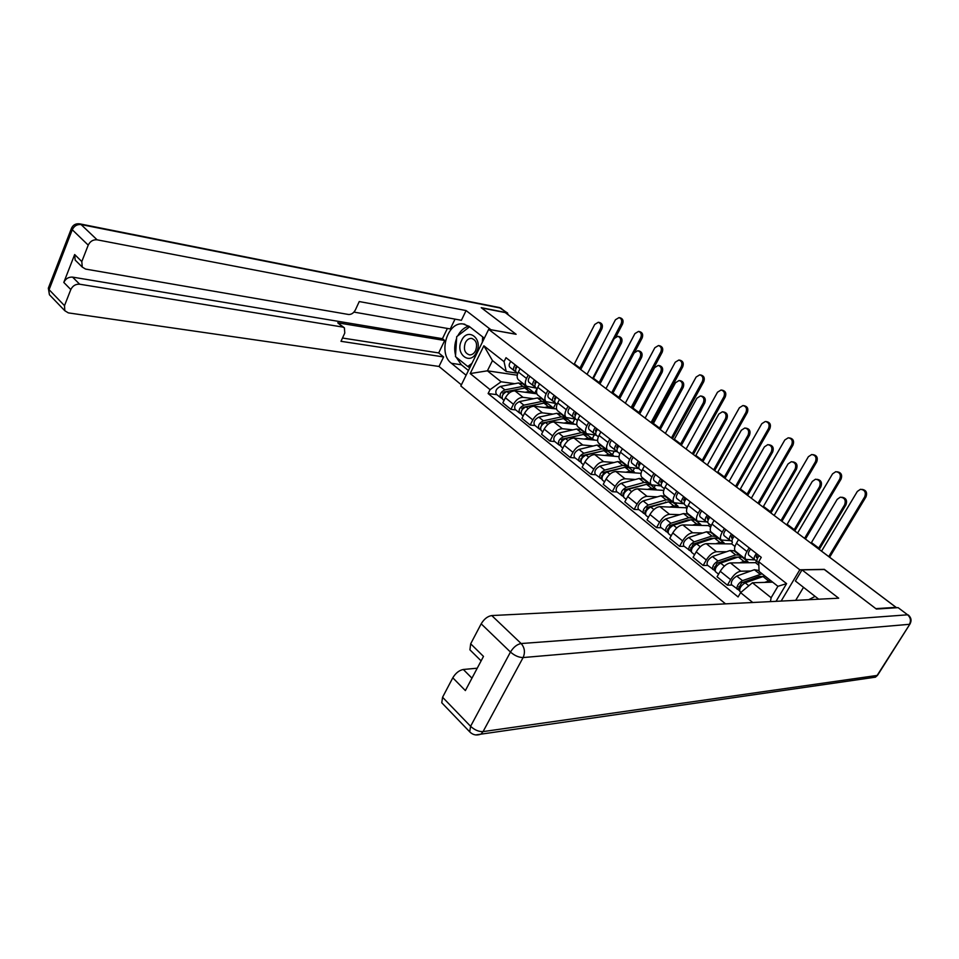 <?xml version="1.0" encoding="UTF-8"?>
<svg xmlns="http://www.w3.org/2000/svg" width="959" height="959" viewBox="0 0 959 959"><rect width="100%" height="100%" fill="white"/><g stroke="black" fill="none" stroke-linecap="round" stroke-linejoin="round"><path stroke-width="1.44" d="M824.26 569.49L875.843 608.653L896.006 607.347L505.201 312.574L481.562 307.935L516.122 334.295L488.682 329.357L460.823 385.974L725.531 603.858M824.332 569.358L799.806 569.79L488.682 329.357M508.366 314.96L561.159 354.782M536.872 393.813L514.971 390.888C511.267 390.888 508.078 393.19 505.393 397.781L502.84 402.828L510.871 409.349L513.449 404.278C516.158 399.675 519.358 397.362 523.051 397.338L533.672 398.716M536.393 388.119L526.563 386.249C524.909 384.559 524.885 381.97 526.515 378.469L518.351 372.056C516.733 375.544 516.769 378.134 518.435 379.824L518.627 379.98M518.351 372.056L520.054 368.676M515.774 409.925L510.871 409.349M555.8 403.439L553.559 407.767M526.515 378.469L528.229 375.077M543.178 399.939L544.041 400.047M556.556 408.99L534.187 406.244C530.507 406.28 527.294 408.618 524.561 413.257L521.96 418.352L530.183 425.029L532.808 419.91C535.566 415.259 538.778 412.909 542.458 412.849L553.043 414.096M539.521 383.912L537.783 387.316C536.141 390.828 536.141 393.43 537.783 395.108L537.975 395.264M535.062 425.544L530.183 425.029M574.801 419.023L572.763 422.943M555.884 403.451L546.103 401.689C544.472 400.011 544.484 397.41 546.15 393.885L547.901 390.457M562.513 415.211L563.365 415.319M576.791 424.513L553.882 421.96C550.202 422.044 546.978 424.429 544.185 429.105L541.535 434.247L549.963 441.092L552.636 435.925C555.441 431.238 558.677 428.829 562.358 428.721L572.895 429.848M559.481 399.507L557.694 402.96C556.016 406.496 555.98 409.097 557.599 410.764L557.79 410.908M554.817 441.548L549.963 441.092M594.244 435.014L592.41 438.467M575.856 419.143L566.122 417.501C564.515 415.834 564.563 413.233 566.266 409.685L568.064 406.232M582.305 430.855L583.144 430.939M597.601 440.409L574.057 438.071C570.389 438.203 567.141 440.625 564.3 445.348L561.59 450.526L570.221 457.539L572.955 452.336C575.82 447.601 579.08 445.156 582.736 445L593.225 445.983M579.919 415.499L578.097 418.975C576.383 422.535 576.311 425.149 577.905 426.803L578.085 426.947M575.052 457.946L570.221 457.539M614.108 451.425L612.537 454.362M597.565 429.296C595.635 431.862 595.203 433.84 596.294 435.218L598.356 436.836L596.294 435.218L586.644 433.708C585.062 432.065 585.146 429.452 586.884 425.868L588.718 422.392M602.576 446.87L603.415 446.954M619.011 456.688L594.724 454.566C591.068 454.758 587.807 457.227 584.918 461.998L582.137 467.225L590.996 474.405L593.789 469.167C596.702 464.384 599.974 461.878 603.631 461.675L614.06 462.526M600.873 431.898L599.015 435.398C597.253 438.994 597.157 441.608 598.716 443.238L598.895 443.382M595.791 474.741L590.996 474.405M634.438 468.268L633.144 470.653M617.344 451.713L607.67 450.31C606.124 448.692 606.244 446.079 608.03 442.471L609.9 438.958M623.338 463.281L624.177 463.353M641.044 473.338L615.918 471.492C612.286 471.732 608.989 474.249 606.052 479.056L603.211 484.331L612.286 491.703L615.151 486.405C618.111 481.586 621.42 479.032 625.04 478.781L635.409 479.476M622.367 448.704L620.473 452.228C618.663 455.861 618.519 458.474 620.053 460.092L620.233 460.236M617.057 491.967L612.286 491.703M655.225 485.578L654.254 487.34M639.006 468.627L629.236 467.345C627.725 465.738 627.881 463.125 629.703 459.493L631.621 455.945M644.628 480.099L645.455 480.159M663.724 490.385L637.651 488.838C634.031 489.138 630.722 491.703 627.725 496.558L624.824 501.881L634.127 509.445L637.052 504.098C640.085 499.231 643.393 496.63 647.013 496.318L657.311 496.858M644.412 465.942L642.47 469.502C640.612 473.159 640.432 475.784 641.931 477.366L642.11 477.51M638.874 509.625L634.127 509.445M676.479 503.379L675.891 504.434M659.181 484.655L654.05 480.627L661.29 485.973L651.353 484.822C649.878 483.24 650.07 480.615 651.94 476.947L653.906 473.374M666.445 497.337L667.272 497.385M686.668 506.268L685.817 507.767L659.936 506.64C656.34 506.987 653.007 509.613 649.95 514.515L646.989 519.886L656.543 527.642L659.54 522.259C662.621 517.333 665.954 514.683 669.538 514.312L679.775 514.683M667.02 483.636L665.043 487.22C663.137 490.912 662.921 493.537 664.371 495.108L664.551 495.24M661.242 527.75L656.543 527.642M683.803 503.727L674.045 502.744C672.607 501.185 672.846 498.56 674.764 494.868L676.766 491.26M688.814 515.019L689.629 515.055M709.324 524.093L708.473 525.604L682.808 524.909C679.236 525.316 675.891 527.989 672.774 532.94L669.742 538.347L679.547 546.318L682.604 540.888C685.745 535.913 689.101 533.204 692.674 532.772L702.815 532.976M690.24 501.785L688.202 505.417C686.26 509.133 685.997 511.758 687.411 513.293L687.591 513.437M684.211 546.342L679.547 546.318M706.903 521.96L697.349 521.145C695.934 519.61 696.222 516.985 698.188 513.257L700.25 509.613M711.77 533.156L712.573 533.168M734.21 536.189C732.101 538.934 731.501 540.96 732.412 542.243L731.693 543.897L706.292 543.657C702.743 544.125 699.375 546.858 696.198 551.857L693.093 557.311L703.151 565.486L706.292 560.008C709.492 554.985 712.873 552.228 716.409 551.737L726.478 551.749M714.071 520.425L711.986 524.093C709.996 527.834 709.684 530.459 711.063 531.981L711.23 532.113M707.778 565.438L703.151 565.486M730.614 540.672L721.264 540.037C719.897 538.526 720.221 535.901 722.247 532.137L724.345 528.469M735.313 551.773L736.116 551.773M756.603 560.847L755.536 562.669L730.398 562.909C726.874 563.436 723.494 566.23 720.245 571.276L717.068 576.779L727.401 585.182L730.614 579.656C733.887 574.585 737.279 571.768 740.792 571.204L750.765 571.025M738.55 539.581L736.428 543.274C734.366 547.038 734.019 549.675 735.349 551.161L735.517 551.293M731.981 585.038L727.401 585.182M754.949 559.9L745.826 559.433C744.508 557.958 744.879 555.333 746.953 551.545L749.111 547.841M755.536 562.669L758.845 565.271M731.693 543.897L734.978 546.474M708.473 525.604L710.595 527.27M685.817 507.767L686.848 508.582M517.273 375.209L487.4 370.821L501.101 381.778L514.743 383.684M524.297 385.015L525.16 385.134M517.357 373.147L506.244 371.505L492.47 360.608L487.4 370.821L470.198 373.554L483.875 345.803L504.038 361.639L506.244 371.505M772.666 582.149L752.419 582.76L771.132 597.721L777.917 586.309L759.072 571.408L758.713 561.71L761.266 557.347L506.016 357.695L504.038 361.639M758.713 561.71L786.596 583.623L776.047 601.329M752.755 602.504L740.6 592.65L752.419 582.76M501.101 381.778L490.061 389.654L488.119 393.55L738.082 596.942L740.6 592.65M490.061 389.654L470.198 373.554M781.141 601.077L799.806 569.79M496.942 394.676L488.119 393.55M537.016 388.611L534.798 392.95M483.875 345.803L492.47 360.608M771.132 597.721L770.425 601.617M777.917 586.309L786.596 583.623M598.608 322.344L599.735 322.572C602.3 323.519 603.019 325.616 601.88 328.865L600.43 328.577C601.569 325.329 600.849 323.231 598.284 322.272L594.724 324.466L574.045 364.504M516.302 372.32L517.74 373.459L516.302 372.32C515.127 370.905 515.451 368.963 517.285 366.518M515.774 368.712L516.398 365.823M515.462 367.884L516.134 368.316M515.846 371.744L514.228 370.689C513.053 369.263 513.377 367.333 515.211 364.888M514.144 370.618L509.852 367.249C508.678 365.823 509.001 363.893 510.823 361.459M600.43 328.577L579.632 368.712M580.734 369.551L601.88 328.865M619.322 317.669L620.437 317.897C622.966 318.856 623.674 320.929 622.535 324.106L621.132 323.818C622.271 320.63 621.564 318.556 619.023 317.597L615.438 319.767L587.064 374.322M535.769 393.669L534.055 392.842M522.907 388.407L504.23 392.003L502.324 395.827M527.906 388.143L522.847 386.393L504.854 389.869C500.778 391.895 499.351 394.485 500.586 397.637L502.12 398.5M526.899 387.076L522.811 383.852L518.519 382.965L500.526 386.405C496.45 388.407 495.036 390.984 496.282 394.149L496.414 394.245M504.062 393.202L502.672 393.022M533.3 392.135L529.188 388.886L524.897 388.011L506.903 391.524C502.828 393.55 501.401 396.139 502.636 399.292L502.756 399.388M534.475 393.49L533.54 392.327L529.26 391.464L525.244 392.267M501.977 397.314L501.605 398.081M615.966 336.693L622.535 324.106M621.132 323.818L592.602 378.493M618.171 336.405L619.226 336.609C621.911 337.556 622.667 339.69 621.492 343.01L620.053 342.735C621.228 339.414 620.473 337.268 617.788 336.321L614.216 338.527L593.13 378.889M537.172 388.719L535.578 387.484C534.427 386.069 534.774 384.115 536.632 381.646M535.014 383.804L535.673 380.903M534.726 382.965L535.47 383.432M535.134 386.885L533.456 385.818C532.305 384.391 532.653 382.449 534.499 379.98M533.372 385.734L528.972 382.293C527.822 380.879 528.157 378.925 530.003 376.467M620.053 342.735L598.836 383.204M599.926 384.02L621.492 343.01M638.203 350.79L639.173 350.97C641.967 351.917 642.77 354.087 641.571 357.479L640.144 357.228C641.343 353.823 640.54 351.653 637.747 350.706L634.175 352.924L612.645 393.622M557.059 404.362L555.333 403.008C554.194 401.605 554.566 399.651 556.448 397.146M554.734 399.268L555.429 396.343M554.446 398.405L555.273 398.92M554.877 402.396L553.151 401.294C552.012 399.891 552.384 397.937 554.266 395.432M553.067 401.222L548.56 397.685C547.421 396.283 547.793 394.329 549.663 391.835M640.144 357.228L618.483 398.021M619.562 398.836L641.571 357.479M466.11 375.245L451.425 363.293C437.807 353.475 447.373 321.313 463.221 323.974L469.347 326.504L484.331 338.203M508.582 315.079L506.724 312.682L481.226 307.671L516.002 334.2L490.792 329.728M490.828 329.668L466.086 310.572L461.387 320.294L359.241 301.558L355.393 309.925C353.655 313.102 351.366 314.624 348.525 314.48L85.591 269.083L82.258 267.082L75.15 260.057L74.67 254.543L63.797 282.425C65.691 278.637 68.616 276.875 72.584 277.127L442.447 338.683L447.385 328.446M353.955 312.095L450.274 328.949L455.022 319.119M442.447 338.683L444.7 340.493L438.683 352.936L443.621 356.952L439.006 366.458L68.353 312.886L64.816 310.74L64.505 305.657L70.81 289.558L63.797 282.425M461.375 384.847L439.006 366.458M466.086 310.572L97.111 239.822C93.131 239.486 90.17 241.26 88.228 245.132L81.803 261.543L82.258 267.082M72.584 277.127L79.645 284.212L342.759 327.067L344.425 327.882L344.772 333.061L340.984 341.308L443.621 356.952M79.645 284.212C75.665 283.972 72.716 285.758 70.81 289.558M342.759 327.067L337.748 322.811L444.7 340.493M76.276 261.172L75.15 260.057M337.748 322.811L344.125 327.618M342.495 338.036L438.683 352.936M468.436 370.51L461.351 364.768L451.425 363.293M468.795 326.096C464.216 327.415 460.536 330.675 457.755 335.866M456.604 338.383C454.494 344.053 454.146 349.687 455.561 355.298M456.136 357.12L461.351 364.768M467.98 366.53L469.706 367.92M818.71 599.195L795.383 580.986L802.012 569.886L838.681 598.2L491.763 615.558L521.145 643.537L907.61 614.803L898.104 607.646L876.382 609.061L824.5 569.49L802.012 569.886M803.51 587.34L795.694 600.346M477.234 668.207L463.317 669.478L471.96 678.157M442.746 703.786L441.775 702.767L442.567 697.265L452.792 677.809C455.657 673.086 459.169 670.305 463.317 669.478M470.857 650.753L469.922 649.83L470.677 643.813L481.178 623.829C484.115 618.987 487.64 616.229 491.763 615.558M452.792 677.809L465.367 690.576L483.492 656.412L470.677 643.813M898.104 607.646L907.61 614.803C910.618 617.56 911.23 620.725 909.444 624.309L523.111 657.55L483.06 731.609L877.137 675.436L909.839 624.213C911.829 620.785 911.314 617.716 908.317 614.983M461.579 340.517C454.638 353.667 470.114 366.182 476.491 352.337C483.528 338.947 467.752 326.671 461.579 340.517M465.391 342.603C463.269 349.172 464.671 353.272 469.586 354.902C472.068 354.938 474.07 353.535 475.592 350.694C477.714 344.185 476.347 340.073 471.492 338.383C468.951 338.299 466.925 339.714 465.391 342.603M482.665 336.909L482.341 342.255M471.936 363.389L467.764 366.494L455.477 356.592L456.712 336.657L469.658 326.755M470.234 366.865L467.764 366.494M808.701 599.699L815.102 596.378M638.874 331.49L639.917 331.706C642.566 332.653 643.297 334.763 642.134 338.012L640.744 337.736C641.907 334.475 641.163 332.377 638.526 331.418L634.918 333.6L605.98 388.587M554.913 408.786L552.947 407.695M542.338 403.451L523.242 407.287L521.372 411.183M546.93 403.2L546.139 402.277L541.871 401.449L523.878 405.154C519.79 407.227 518.339 409.829 519.538 412.981L521.121 413.88M545.899 402.097L541.715 398.788L537.448 397.949L519.442 401.593C515.355 403.655 513.916 406.256 515.127 409.409L515.247 409.505M523.266 408.414L521.756 408.234M552.468 407.275L548.236 403.931L543.981 403.116L525.976 406.844C521.888 408.918 520.437 411.531 521.624 414.672L521.756 414.779M553.619 408.63L552.696 407.467L548.44 406.652L544.412 407.491M521.025 412.442L520.533 413.413M634.654 352.169L642.134 338.012M640.744 337.736L611.638 392.854M658.881 345.636L659.852 345.827C662.597 346.774 663.388 348.908 662.189 352.241L660.811 351.977C661.998 348.644 661.219 346.511 658.461 345.552L654.841 347.745L625.328 403.176M573.194 424.094L574.465 424.226L572.211 422.883M562.118 418.879L542.698 422.943L540.876 426.911M566.397 418.615L565.594 417.656L561.351 416.877L543.369 420.797C539.258 422.919 537.783 425.556 538.934 428.697L540.588 429.644M565.366 417.465L561.063 414.072L556.819 413.281L538.826 417.153C534.726 419.263 533.252 421.888 534.415 425.029L534.547 425.137M542.95 423.986L541.308 423.806M572.079 422.775L567.74 419.347L563.508 418.58L545.515 422.523C541.403 424.657 539.929 427.294 541.08 430.423L541.212 430.531M573.218 424.118L572.307 422.955L568.076 422.2L564.048 423.099M540.576 427.87L539.929 429.117M632.185 408.354L662.189 352.241M660.811 351.977L631.118 407.551M658.701 365.523L659.588 365.679C662.513 366.602 663.352 368.807 662.13 372.308L660.703 372.056C661.938 368.568 661.087 366.362 658.174 365.439L654.589 367.657L632.616 408.678M575.556 418.915L577.45 420.402L575.556 418.915C574.453 417.525 574.849 415.559 576.755 413.029M574.932 415.103L575.664 412.166M574.657 414.216L575.58 414.791M575.112 418.292L573.326 417.165C572.211 415.762 572.607 413.808 574.513 411.279M573.254 417.093L568.627 413.473C567.512 412.07 567.896 410.104 569.802 407.587M660.703 372.056L638.598 413.197M639.665 414L662.13 372.308M679.691 380.615L680.482 380.747C683.527 381.646 684.426 383.888 683.18 387.472L681.765 387.256C683.024 383.66 682.125 381.418 679.068 380.507L675.508 382.737L653.067 424.106M595.635 431.346L596.402 428.397M595.383 430.423L596.39 431.059M595.851 434.583L594.005 433.42C592.926 432.041 593.345 430.064 595.275 427.51M593.933 433.348L589.198 429.632C588.095 428.253 588.514 426.276 590.432 423.722M681.765 387.256L659.193 428.733M660.236 429.512L683.18 387.472M701.197 396.067L701.868 396.175C705.069 397.05 706.016 399.328 704.733 403.02L703.343 402.816C704.625 399.112 703.666 396.834 700.466 395.959L696.929 398.189L674.009 439.905M619.79 453.679L617.548 451.929C616.493 450.562 616.937 448.584 618.903 445.995M616.853 447.985L617.656 445.024M616.625 447.038L617.728 447.733M617.105 451.281L615.21 450.095C614.144 448.716 614.587 446.738 616.553 444.149M615.139 450.023L610.272 446.211C609.205 444.832 609.636 442.854 611.59 440.277M703.343 402.816L680.279 444.64M681.31 445.408L704.733 403.02M679.356 360.116L680.243 360.284C683.108 361.219 683.935 363.389 682.724 366.794L681.346 366.554C682.556 363.137 681.729 360.968 678.864 360.021L675.244 362.214L645.119 418.112M593.118 439.69L594.16 439.785L591.871 438.419M582.293 434.691L562.633 438.982L560.871 442.998M586.333 434.403L585.517 433.396L581.298 432.665L563.329 436.824C559.205 439.006 557.706 441.655 558.809 444.784L560.524 445.791M585.29 433.216L580.878 429.728L576.659 428.997L558.677 433.084C554.554 435.254 553.067 437.903 554.182 441.044L554.314 441.14M563.137 439.929L561.351 439.749M592.171 438.647L587.723 435.134L583.504 434.415L565.534 438.599C561.411 440.78 559.9 443.442 561.003 446.57L561.135 446.666M593.285 439.977L592.398 438.826L588.191 438.119L584.163 439.078M560.679 443.526L559.804 445.204M652.096 423.375L682.724 366.794M681.346 366.554L651.041 422.571M700.31 374.945L701.101 375.077C704.098 375.988 704.973 378.206 703.738 381.706L702.372 381.478C703.618 377.966 702.731 375.76 699.734 374.837L696.114 377.043L665.366 433.384M613.484 455.645L611.998 454.314M602.935 450.898L583.072 455.417L580.159 461.687L574.561 457.539M606.747 450.574L605.932 449.519L601.737 448.848L583.779 453.247C579.644 455.489 578.109 458.162 579.176 461.279M605.704 449.339L601.173 445.767L596.977 445.084L579.02 449.423C574.885 451.641 573.362 454.314 574.441 457.443M583.839 456.244L581.897 456.088M612.753 454.914L608.186 451.305L603.99 450.634L586.045 455.057C581.909 457.311 580.375 459.984 581.43 463.101L581.55 463.209M613.844 456.232L612.981 455.093L608.797 454.434L604.769 455.441M580.962 462.334L580.159 461.687M672.475 438.743L703.738 381.706M702.372 381.478L671.432 437.951M721.779 390.121L722.439 390.229C725.591 391.116 726.526 393.37 725.244 396.966L723.901 396.75C725.172 393.154 724.237 390.9 721.084 390.001L717.5 392.207L686.093 449.016M634.295 471.984L632.616 470.617M624.057 467.512L604.002 472.272L601.017 478.577L595.311 474.345M627.666 467.141L626.838 466.05L622.679 465.427L604.745 470.078C600.598 472.379 599.039 475.077 600.058 478.193M626.611 465.87L621.971 462.202L617.8 461.567L599.866 466.158C595.719 468.448 594.16 471.145 595.191 474.249M605.105 472.967L602.995 472.811M602.348 476.443L601.533 475.796M633.839 471.576L629.152 467.872L624.992 467.261L607.059 471.936C602.923 474.249 601.353 476.947 602.36 480.063L602.48 480.159M634.906 472.883L634.067 471.756L629.919 471.157L625.879 472.224M601.904 479.296L601.017 478.577M693.321 454.47L725.244 396.966M723.901 396.75L692.302 453.703M723.242 411.902L723.769 411.974C727.114 412.814 728.145 415.139 726.826 418.939L725.448 418.759C726.754 414.947 725.735 412.622 722.379 411.783L718.866 414.012L695.467 456.088M639.353 469.071L641.763 470.965L639.353 469.071C638.322 467.716 638.79 465.726 640.78 463.101M638.622 465.055L639.461 462.07M638.406 464.084L639.605 464.827M638.91 468.4L636.956 467.189C635.913 465.834 636.38 463.844 638.37 461.219M636.872 467.117L631.885 463.197C630.842 461.842 631.31 459.852 633.288 457.239M725.448 418.759L701.892 460.931M702.887 461.687L726.826 418.939M743.764 405.669L744.292 405.741C747.588 406.604 748.583 408.894 747.289 412.598L745.946 412.406C747.253 408.69 746.258 406.4 742.949 405.537L739.389 407.755L707.322 465.031M655.524 488.706L653.738 487.304M645.683 484.535L625.472 489.546L622.415 495.899L616.589 491.583M649.111 484.127L648.272 482.988L644.148 482.425L626.251 487.34C622.091 489.701 620.497 492.435 621.456 495.527M648.056 482.809L643.273 479.032L639.15 478.469L621.24 483.324C617.081 485.662 615.498 488.383 616.469 491.488M626.946 490.097L624.645 489.965M623.853 493.825L622.966 493.106M655.453 488.658L650.646 484.858L646.522 484.307L628.625 489.246C624.465 491.619 622.87 494.353 623.829 497.445L623.937 497.541M656.495 489.953L655.68 488.838L651.569 488.299L647.541 489.426M623.386 496.678L622.415 495.899M714.683 470.581L747.289 412.598M745.946 412.406L713.676 469.826M745.826 428.134L746.186 428.182C749.71 428.973 750.813 431.334 749.47 435.266L748.104 435.098C749.435 431.154 748.344 428.793 744.819 428.002L741.355 430.231L717.44 472.667M664.323 488.694L661.722 486.657C660.715 485.314 661.219 483.324 663.232 480.663M660.943 482.569L661.83 479.572M661.063 482.653L661.71 483.048M660.751 481.562L662.058 482.353M659.253 484.715C658.246 483.384 658.749 481.382 660.763 478.733M654.05 480.627C653.043 479.284 653.535 477.294 655.536 474.645M748.104 435.098L724.021 477.63M725.004 478.373L749.47 435.266M766.301 421.588L766.661 421.648C770.125 422.463 771.192 424.777 769.861 428.613L768.543 428.445C769.873 424.609 768.806 422.284 765.342 421.469L761.818 423.674L729.056 481.43M677.21 505.849L675.388 504.41M677.821 505.884L672.679 502.264L668.591 501.785L650.729 506.999C646.57 509.433 644.939 512.19 645.839 515.271L645.958 515.367M667.836 502.001L647.493 507.263L644.352 513.664L638.406 509.253M666.205 502.48L665.582 501.989M671.096 501.557L670.245 500.346L666.157 499.855L648.296 505.045C644.136 507.467 642.506 510.224 643.405 513.305M670.029 500.178L665.126 496.306L661.027 495.791L643.153 500.922C638.994 503.331 637.375 506.076 638.298 509.157M649.399 507.635L646.905 507.527M645.934 511.65L644.951 510.859M678.636 507.455L677.833 506.352L673.769 505.873L669.742 507.071M645.407 514.515L644.352 513.664M736.548 487.076L769.861 428.613M768.543 428.445L735.577 486.345M768.986 444.772L769.154 444.796C772.87 445.527 774.045 447.925 772.678 451.989L771.324 451.845C772.69 447.769 771.515 445.372 767.799 444.64L764.419 446.87L739.964 489.653M684.666 504.698L687.459 506.903L684.666 504.698C683.695 503.379 684.223 501.377 686.272 498.692M683.851 500.526L684.786 497.517M683.959 500.622L684.738 501.077M683.683 499.483L685.11 500.346M684.246 503.99L682.137 502.708C681.154 501.389 681.693 499.387 683.731 496.702M682.065 502.648L676.802 498.512C675.819 497.194 676.335 495.192 678.373 492.506M771.324 451.845L746.713 494.748M747.672 495.467L772.678 451.989M789.389 437.915L789.569 437.939C793.213 438.695 794.364 441.068 793.009 445.036L791.702 444.88C793.057 440.9 791.906 438.539 788.262 437.784L784.81 439.989L751.329 498.224M699.447 523.422L697.577 521.936M690.54 519.922L687.903 519.934L670.089 525.436L666.865 531.885L660.799 527.39M688.85 520.449L688.13 519.874M693.633 519.43L692.782 518.16L688.73 517.728L670.916 523.206C666.745 525.7 665.078 528.481 665.93 531.55M692.566 517.992L687.531 514.012L683.479 513.568L665.654 518.975C661.47 521.456 659.816 524.225 660.679 527.294M672.523 525.604L669.826 525.532M668.579 529.943L667.5 529.08M700.358 524.141L695.275 520.126L691.235 519.706L673.422 525.22C669.25 527.714 667.584 530.495 668.423 533.564L668.531 533.66M701.341 525.412L700.573 524.309L696.534 523.914L692.518 525.172M668.015 532.82L666.865 531.885M758.965 503.978L793.009 445.036M791.702 444.88L758.006 503.259M792.721 461.83C796.629 462.502 797.876 464.947 796.485 469.155L795.143 469.035C796.545 464.791 795.275 462.358 791.355 461.699L788.058 463.916L763.052 507.071M708.221 523.218L711.23 525.58L708.221 523.218C707.274 521.924 707.85 519.91 709.924 517.189M707.37 518.975L708.341 515.954M707.478 519.059L708.365 519.586M707.227 517.884L708.773 518.807M707.814 522.499L705.632 521.181C704.673 519.874 705.237 517.86 707.322 515.151M705.56 521.121L700.154 516.877C699.195 515.57 699.746 513.556 701.82 510.847M795.143 469.035L769.981 512.286M770.916 513.005L796.485 469.155M813.052 454.65C816.888 455.357 818.111 457.755 816.732 461.854L815.438 461.735C816.828 457.599 815.594 455.201 811.734 454.518L808.377 456.712L774.153 515.439M722.247 541.439L720.329 539.917M713.82 538.311L711.027 538.287L693.273 544.089L689.965 550.586L683.767 545.995M712.081 538.874L711.254 538.215M716.745 537.771L715.905 536.429L711.902 536.069L694.136 541.859C689.953 544.412 688.262 547.217 689.041 550.262M715.702 536.261L710.511 532.173L706.495 531.801L688.73 537.508C684.546 540.049 682.856 542.854 683.659 545.899M696.414 544.029L693.561 543.993M691.823 548.728L690.648 547.781M723.685 542.578L718.459 538.443L714.455 538.095L696.714 543.909C692.518 546.486 690.816 549.291 691.607 552.336L691.715 552.432M724.644 543.825L723.889 542.746L719.909 542.41L715.894 543.741M691.211 551.593L689.965 550.586M781.921 521.3L816.732 461.854M815.438 461.735L780.986 520.593M816.972 479.308C821.024 479.979 822.331 482.461 820.904 486.752L819.585 486.657C821.012 482.245 819.645 479.764 815.486 479.224L812.309 481.418L786.74 524.933M731.513 537.903L732.532 534.87M731.621 537.987L732.628 538.586M731.405 536.788L733.084 537.771M732.017 541.487L729.751 540.145C728.828 538.862 729.427 536.836 731.537 534.091M729.679 540.085L724.129 535.721C723.206 534.439 723.793 532.413 725.891 529.668M819.585 486.657L793.836 530.291M794.759 530.974L820.904 486.752M837.219 471.78C841.187 472.487 842.47 474.933 841.055 479.116L839.784 479.009C841.199 474.717 839.856 472.272 835.78 471.684L832.544 473.866L797.552 533.084M745.634 559.924L743.669 558.366M737.687 557.191L734.774 557.119L717.08 563.245L713.676 569.79L707.358 565.091M735.937 557.802L735.002 557.047M740.468 556.604L739.629 555.177L735.673 554.901L717.979 560.991C713.784 563.628 712.058 566.457 712.777 569.49M739.425 555.021L734.103 550.802L730.135 550.502L712.429 556.532C708.233 559.145 706.507 561.974 707.251 565.007M721.276 562.885L718.039 562.909M715.69 568.004L714.407 566.973M747.636 561.506L742.254 557.251L738.298 556.975L720.617 563.113C716.421 565.75 714.683 568.591 715.402 571.612L715.51 571.696M748.547 562.729L747.828 561.662L743.896 561.411L739.88 562.813M715.03 570.881L713.676 569.79M805.464 539.066L841.055 479.116M839.784 479.009L804.553 538.371M841.846 497.242C846.054 497.901 847.42 500.43 845.97 504.818L844.663 504.746C846.102 500.13 844.627 497.625 840.216 497.206L837.195 499.363L811.038 543.262M757.262 561.782L758.761 562.957L757.262 561.782C756.387 560.524 757.023 558.498 759.168 555.705M756.315 557.359L757.394 554.314M756.423 557.443L757.574 558.114M756.255 556.184L758.054 557.239M756.879 561.003L754.529 559.624C753.642 558.366 754.277 556.34 756.423 553.547M754.457 559.565L748.751 555.081C747.864 553.811 748.488 551.785 750.621 549.016M844.663 504.746L818.315 548.752M819.214 549.423L845.97 504.818M861.985 489.366C866.121 490.049 867.451 492.542 866.013 496.822L864.754 496.738C866.193 492.243 864.742 489.773 860.415 489.306L857.322 491.464L821.539 551.185M762.057 576.491L759.144 576.455L741.535 582.916L738.034 589.509L731.573 584.714M760.427 577.222L759.372 576.383M762.105 573.806L742.47 580.651C738.262 583.36 736.5 586.225 737.147 589.222M759.037 570.521L754.397 569.718L736.764 576.071C732.556 578.768 730.794 581.61 731.465 584.618M746.917 582.185L743.225 582.293M740.192 587.807L738.814 586.68M764.803 575.939L745.179 582.832C740.971 585.541 739.197 588.406 739.845 591.403L739.952 591.499M770.545 580.483L764.527 582.401M739.485 590.684L738.034 589.509M829.631 557.239L866.013 496.822M864.754 496.738L828.744 556.568M740.792 571.204L730.398 562.909M716.409 551.737L706.292 543.657M692.674 532.772L682.808 524.909M669.538 514.312L659.936 506.64M647.013 496.318L637.651 488.838M625.04 478.781L615.918 471.492M603.631 461.675L594.724 454.566M582.736 445L574.057 438.071M562.358 428.721L553.882 421.96M542.458 412.849L534.187 406.244M523.051 397.338L514.971 390.888M722.247 532.137L711.986 524.093M698.188 513.257L688.202 505.417M674.764 494.868L665.043 487.22M651.94 476.947L642.47 469.502M629.703 459.493L620.473 452.228M608.03 442.471L599.015 435.398M586.884 425.868L578.097 418.975M566.266 409.685L557.694 402.96M546.15 393.885L537.783 387.316M746.953 551.545L736.428 543.274M706.292 560.008L696.198 551.857M682.604 540.888L672.774 532.94M659.54 522.259L649.95 514.515M637.052 504.098L627.725 496.558M615.151 486.405L606.052 479.056M593.789 469.167L584.918 461.998M572.955 452.336L564.3 445.348M552.636 435.925L544.185 429.105M532.808 419.91L524.561 413.257M513.449 404.278L505.393 397.781M730.614 579.656L720.245 571.276M574.393 363.893L579.967 368.1M522.847 386.393L518.519 382.965M504.854 389.869L500.526 386.405M529.26 391.464L524.897 388.011M509.001 393.214L506.903 391.524M593.477 378.278L599.183 382.581M612.993 392.986L618.843 397.398M74.67 254.543L81.803 261.543M88.228 245.132L72.273 229.752L49.089 289.678L64.505 305.657M506.724 312.682L500.658 308.103L81.071 224.562L97.111 239.822M72.273 229.752C74.179 225.916 77.104 224.19 81.071 224.562L79.621 223.843C75.725 223.411 73.004 224.909 71.469 228.338L72.273 229.752M50.611 295.959L49.424 294.737L48.453 287.868M71.565 228.074L48.334 288.168L49.424 294.737L64.816 310.74M79.969 223.903L499.207 307.503L507.659 313.102M442.567 697.265L470.593 726.299L510.464 652.048L481.178 623.829M441.775 702.767L469.694 731.813C472.907 735.026 476.671 735.781 480.986 734.103L483.06 731.609C478.793 731.789 474.633 730.015 470.593 726.299L469.694 731.813L470.821 732.88M510.464 652.048C514.659 655.68 518.879 657.514 523.111 657.55C525.352 652.324 524.693 647.649 521.145 643.537C517.033 644.304 513.473 647.145 510.464 652.048M870.856 677.833L875.435 677.174L877.545 675.316L875.435 677.174L475.64 734.93M910.199 623.65L877.953 674.668M541.871 401.449L537.448 397.949M523.878 405.154L519.442 401.593M548.44 406.652L543.981 403.116M528.217 408.63L525.976 406.844M561.351 416.877L556.819 413.281M543.369 420.797L538.826 417.153M568.076 422.2L563.508 418.58M547.889 424.429L545.515 422.523M632.976 408.054L638.958 412.562M653.439 423.47L659.564 428.086M674.381 439.27L680.662 443.993M560.895 442.962L560.248 442.435M581.298 432.665L576.659 428.997M563.329 436.824L558.677 433.084M588.191 438.119L583.504 434.415M568.052 440.613L565.534 438.599M581.322 459.469L580.639 458.917M601.737 448.848L596.977 445.084M583.779 453.247L579.02 449.423M608.797 454.434L603.99 450.634M588.718 457.203L586.045 455.057M622.679 465.427L617.8 461.567M604.745 470.078L599.866 466.158M629.919 471.157L624.992 467.261M609.9 474.214L607.059 471.936M695.838 455.441L702.276 460.284M644.148 482.425L639.15 478.469M626.251 487.34L621.24 483.324M651.569 488.299L646.522 484.307M631.621 491.655L628.625 489.246M717.823 472.008L724.417 476.971M666.157 499.855L661.027 495.791M648.296 505.045L643.153 500.922M673.769 505.873L668.591 501.785M653.906 509.553L650.729 506.999M740.36 488.994L747.109 494.089M688.73 517.728L683.479 513.568M670.916 523.206L665.654 518.975M696.534 523.914L691.235 519.706M676.778 527.918L673.422 525.22M763.46 506.412L770.389 511.627M711.902 536.069L706.495 531.801M694.136 541.859L688.73 537.508M719.909 542.41L714.455 538.095M700.262 546.762L696.714 543.909M787.159 524.261L794.256 529.62M735.673 554.901L730.135 550.502M717.979 560.991L712.429 556.532M743.896 561.411L738.298 556.975M724.369 566.122L720.617 563.113M811.458 542.59L818.746 548.08M760.079 574.225L754.397 569.718M742.47 580.651L736.764 576.071M768.531 580.902L762.789 576.359M748.823 585.757L745.179 582.832M745.826 559.433L735.349 551.161M721.264 540.037L711.063 531.981M697.349 521.145L687.411 513.293M674.045 502.744L664.371 495.108M651.353 484.822L641.931 477.366M629.236 467.345L620.053 460.092M607.67 450.31L598.716 443.238M586.644 433.708L577.905 426.803M566.122 417.501L557.599 410.764M546.103 401.689L537.783 395.108M526.563 386.249L518.435 379.824M822.39 551.773L896.593 607.742M509.852 367.249L514.228 370.689M500.586 397.637L496.282 394.149M504.05 400.442L502.636 399.292M535.578 387.484L537.16 388.731M528.972 382.293L533.456 385.818M555.333 403.008L557.059 404.374M548.56 397.685L553.151 401.294M464.863 324.262L463.221 323.974M501.593 308.534L499.531 307.563M469.922 649.83L481.118 660.883M472.2 338.503L471.492 338.383M519.538 412.981L515.127 409.409M523.182 415.942L521.624 414.672M538.934 428.697L534.415 425.029M542.794 431.814L541.08 430.423M568.627 413.473L573.326 417.165M589.198 429.632L594.005 433.42M617.548 451.929L619.778 453.691M610.272 446.211L615.21 450.095M558.809 444.784L554.182 441.044M562.873 448.081L561.003 446.57M583.456 464.743L581.43 463.101M604.554 481.838L602.36 480.063M631.885 463.197L636.956 467.189M626.191 499.363L623.829 497.445M661.722 486.657L664.311 488.694M648.392 517.345L645.839 515.271M676.802 498.512L682.137 502.708M671.168 535.793L668.423 533.564M700.154 516.877L705.632 521.181M694.556 554.734L691.607 552.336M724.129 535.721L729.751 540.145M718.567 574.177L715.402 571.612M748.751 555.081L754.529 559.624M740.983 592.326L739.845 591.403"/></g></svg>
